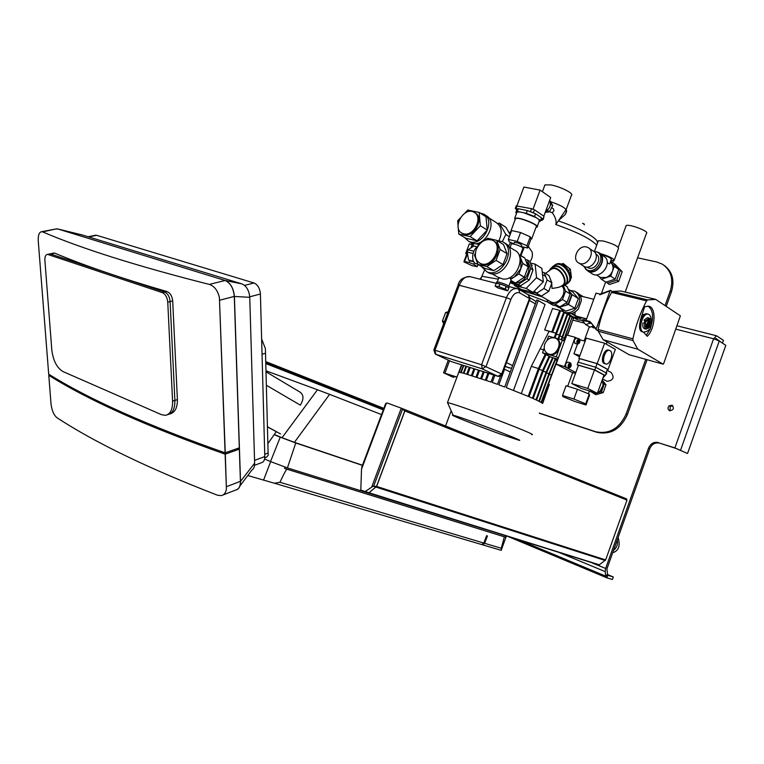 <?xml version="1.0" encoding="UTF-8"?>
<svg xmlns="http://www.w3.org/2000/svg" width="764" height="764" viewBox="0 0 764 764"><rect width="100%" height="100%" fill="white"/><g stroke="black" fill="none" stroke-linecap="round" stroke-linejoin="round"><path stroke-width="1.15" d="M463.958 261.89L464.617 261.412L469.249 262.549L473.785 264.306L477.156 266.703L471.875 265.595L463.958 261.89M466.718 254.164L467.472 253.782L464.617 261.412M473.518 261.278L468.542 260.066L469.889 260.849L469.249 262.549M474.425 262.596L473.785 264.306M475.437 252.769L474.52 255.224L477.911 264.382L477.194 266.283M471.627 247.46L471.121 247.345L472.314 244.155L473.403 244.805L472.658 246.782M472.314 244.155L469.163 244.279M466.556 254.603L465.753 253.39L467.425 253.438M473.059 243.324L478.732 244.327M488.454 217.606L495.97 222.391C501.728 226.287 502.712 232.38 498.93 240.65M464.693 213.309L467.778 210.033L479.143 212.43L486.009 216.785L487.241 230.059L477.022 240.822L465.725 238.225L458.763 234.042L458.238 227.758M458.028 225.179L457.665 220.796L460.195 218.103M479.143 212.43L480.355 225.772L470.08 236.63L458.763 234.042M487.241 230.059L480.355 225.772M477.022 240.822L470.08 236.63M484.92 214.951L485.703 215.448C499.408 221.464 484.042 249.704 470.93 242.627L469.411 241.71M480.145 213.06L483.431 214.006C497.154 220.022 481.759 248.329 468.628 241.243L464.655 237.585M462.21 233.259L464.474 234.328C474.759 237.757 484.71 217.167 474.883 212.793M463.5 233.746C473.852 237.184 483.784 216.374 473.823 212.134C463.557 206.404 451.428 228.761 462.315 233.306L463.5 233.746M510.849 232.762L510.276 231.998L510.963 232.447M524.257 247.23L520.933 255.568M510.276 231.998L508.891 232.476M512.902 243.859L512.911 243.382M508.499 246.486L510.553 242.331M502.311 241.634L505.864 234.462L509.387 236.678M510.142 234.653L505.892 227.271L499.35 223.098L497.66 223.499M505.864 234.462L499.35 223.098M480.737 279.376L481.893 276.272L498.319 279.175L481.893 276.272L484.433 270.332M520.179 290.129L542.43 296.929M501.451 434.458C478.474 426.255 447.16 413.83 453.138 415.244C458.954 416.141 526.702 441.859 519.195 440.312L501.451 434.458M531.591 434.63C541.857 436.406 454.695 403.268 447.561 402.695L447.924 403.507M557.357 360.56L541.389 402.618L542.45 403.306L549.364 384.368L542.65 403.459M567.337 335.157L573.525 318.187L567.566 335.215M555.485 359.567L549.402 373.902L539.327 401.482L541.046 402.418L557.042 360.388M563.469 340.639L572.169 316.869L563.822 340.83M553.193 357.772L546.699 372.45L536.576 400.126L538.849 401.234L548.934 373.634L555.027 359.328M561.139 339.693L570.078 315.341L570.536 315.647L561.664 339.837M549.803 356.578L543.328 370.779L533.167 398.55L535.975 399.839L546.098 372.135L552.553 357.581M558.016 338.815L567.299 313.622L567.891 313.975L558.675 338.996M546.04 354.611L539.269 368.907L529.07 396.755L532.422 398.216L542.593 370.435L549.096 356.215M564.5 312.275L554.989 337.965M554.186 337.745L563.784 311.884M504.116 369.05L504.584 369.222L498.835 384.836L504.717 387.023L536.767 299.975L538.267 300.538L506.226 387.596L528.191 396.373L538.4 368.515L545.219 354.171M494.843 375.353L492.226 382.439L497.498 384.349L500.506 376.184M466.508 366.405L463.939 373.319L491.013 382.01L493.62 374.971M463.758 365.536L461.112 372.66L463.337 373.176L465.916 366.223M461.809 364.925L459.049 372.345L460.644 372.574L463.309 365.402M458.438 373.109L461.542 364.839M458.734 372.335L447.446 402.676M527.59 294.426L547.969 302.172M559.019 307.376L560.069 307.94M530.149 297.836L536.166 301.608M511.603 368.324L505.033 366.548M538.267 300.538L545.057 304.483L513.484 390.385M521.334 393.517L531.305 366.367L549.058 331.337M552.659 332.33L544.656 329.952L552.534 308.494L559.697 310.365L560.556 310.786L552.659 332.33L551.799 331.929L559.697 310.365M471.417 375.458L473.909 368.745M474.807 369.031L472.314 375.745M476.067 376.929L478.56 370.215M447.628 313.135L445.584 312.552L442.432 320.995L443.664 323.735M444.467 321.587L442.432 320.995M448.143 311.75L445.584 312.552M551.799 331.929L544.656 329.952M549.364 384.368L548.18 384.005M572.169 316.869L570.278 316.363M567.299 313.622L564.29 312.839M563.202 311.559L560.528 310.862M573.525 318.187L572.236 317.843M570.078 315.341L567.623 314.692M504.584 369.222L510.256 371.982M481.635 378.772L484.147 371.982M483.24 371.696L480.737 378.466M486.315 380.367L488.864 373.472M487.957 373.176L485.407 380.052M466.756 374.083L469.277 367.283M470.175 367.57L467.663 374.341M479.467 370.502L476.975 377.225M584.546 323.191L573.067 320.135M637.596 257.821L656.744 261.995L662.245 264.115C671.107 270.131 673.772 279.147 670.229 291.16L665.043 305.61M666.218 306.393L671.394 291.963C674.832 280.503 672.473 271.688 664.327 265.509M645.752 359.338L626.117 414.031C619.317 428.652 609.128 434.535 595.528 431.698L539.355 413.104M539.298 413.257L596.799 432.29C610.379 435.127 620.569 429.253 627.349 414.661L647.079 359.701M540.683 220.118L542.106 220.481L542.507 219.411M528.287 246.323L532.116 252.015C532.9 255.568 532.136 258.872 529.824 261.909M584.307 224.788L584.231 224.024L582.617 223.289M584.049 224.54L584.231 224.024M566.678 210.654L565.245 214.55L566.516 211.886L566.038 209.584C564.348 207.302 559.2 204.656 550.596 201.658M565.245 214.55L558.608 220.471L555.8 224.549C577.259 232.084 590.897 238.951 596.732 245.139M558.608 220.471L566.038 209.584M597.286 242.541C598.632 238.654 579.742 228.044 558.274 220.892M566.114 209.708L571.396 195.374C574.633 193.779 560.394 186.521 550.777 184.907L544.923 184.917L544.589 185.814M589.006 248.214L593.065 250.945C601.459 254.937 592.043 271 584.04 266.378L583.037 265.729M586.437 246.963L588.013 247.546C596.426 251.537 586.972 267.696 578.94 263.064C571.233 259.626 578.186 244.709 586.437 246.963M595.805 254.04L595.863 254.068C603.283 257.592 594.984 271.764 587.908 267.667L587.019 267.094M593.456 251.175L597.114 252.024C606.769 256.628 595.958 275.078 586.733 269.759L583.381 265.948M598.25 252.788L598.441 252.922C608.087 257.525 597.295 275.938 588.07 270.628L586.914 269.873M601.545 254.488C608.115 256.542 611.362 258.213 611.286 259.493L610.092 262.768C609.92 264.363 608.965 264.22 607.218 262.319M591.307 273.245L592.52 274.028C600.542 278.784 611.754 264.592 605.499 257.525L599.855 253.342M596.713 251.824L598.67 252.54C608.736 257.344 597.477 276.549 587.86 271.01L585.243 268.727M610.321 262.147L611.362 263.093C613.158 265.318 613.521 268.04 612.461 271.258L610.379 274.763L606.635 277.485L600.437 277.437L599.406 276.759M614.294 260.008L618.496 248.443C618.162 246.199 613.053 243.706 603.178 240.985L598.336 240.755L598.126 241.338M610.894 260.562L614.094 260.553C614.075 258.681 609.405 256.322 600.065 253.486M599.091 276.558L601.411 279.271L610.684 276.148L614.237 266.378L610.388 261.976M614.237 266.378L618.716 269.386L615.182 279.108L605.938 282.202L601.411 279.271M610.684 276.148L615.182 279.108M610.637 261.269L612.986 262.854L618.716 269.386M579.198 341.919L578.329 342.988L577.527 342.549L578.472 339.942L579.274 340.391L579.198 341.919L577.574 341.46M579.274 340.391L578.319 340.133M579.341 338.872C580.506 341.412 579.924 343.16 577.594 344.134C576.237 341.709 576.772 339.932 579.198 338.805L579.341 338.872M574.881 343.37L574.203 339.913L576.534 338.089M566.105 367.408L565.427 363.979L575.149 337.316L576.438 338.041M579.465 356.788L573.936 353.78L577.46 344.096M575.827 372.526L564.472 366.586L565.427 363.979L567.671 362.069L570.355 362.852M570.441 365.975L569.562 367.064L568.75 366.634L569.705 364.027L570.507 364.457L570.441 365.975L568.808 365.488M570.507 364.457L569.581 364.18M570.584 362.938C571.759 365.498 571.157 367.245 568.779 368.2L568.683 368.152C567.499 365.603 568.101 363.855 570.469 362.89L570.584 362.938M573.936 353.78L579.933 355.499M579.962 339.779L585.138 341.212M575.149 337.316L566.754 334.995L564.491 341.193L562.39 340.037L559.859 346.952M564.491 341.193L556.125 364.113L571.739 372.249L575.512 373.376M556.125 364.113L564.472 366.586M558.828 349.797L556.278 356.769L542.526 352.758L544.216 348.145M558.398 357.886L556.278 356.769M547.072 340.333L548.6 336.179L562.39 340.037M557.93 359.156L550.634 357.027L542.526 352.758M557.605 360.035L554.817 359.223L555.132 358.345M557.414 360.579L554.817 359.223M548.046 353.808L549.039 354.315C557.223 358.068 564.701 341.88 556.278 338.643M544.789 343.991C543.443 348.661 544.56 351.956 548.151 353.847C556.412 357.619 563.851 341.231 555.294 338.118C550.729 336.924 547.225 338.882 544.789 343.991M583.791 320.832L587.43 321.3M586.045 320.45L584.775 320.527M593.504 326.008L589.999 327.126L585.711 324.614L590.476 323.096M582.808 321.061L585.711 324.614M644.768 323.449L645.532 323.497L646.917 327.842L646.268 329.169C644.759 328.444 644.253 326.534 644.768 323.449L645.532 323.497M644.587 328.74L644.453 328.701C642.944 327.976 642.448 326.066 642.954 322.981M650.336 318.932L649.706 320.116L648.932 319.514L646.277 321.424L645.761 320.67L649.304 318.13L650.336 318.932M647.891 319.658L649.706 320.116M645.761 320.67L643.947 320.212L646.277 321.424M643.947 320.212L647.49 317.671L649.199 318.101M648.292 328.587L648.168 327.355L651.004 321.061L648.292 328.587L646.841 328.214M646.449 327.708L646.363 326.887L648.168 327.355M649.543 321.539L650.202 321.711M648.626 321.061L651.004 321.061M649.008 321.329L649.524 321.52L647.767 326.409L646.831 326.266L646.354 325.97L647.289 326.113L649.056 321.214L648.378 320.966M647.289 326.113C646.602 323.669 647.184 322.045 649.056 321.214M649.524 321.52C650.212 323.917 649.639 325.55 647.796 326.409L645.418 325.827M645.055 323.373L645.914 321.329M646.793 320.622L647.557 320.679M647.509 319.887L648.455 320.995M647.051 326.304L645.685 326.811M644.682 323.287L645.475 321.214M644.081 323.124L644.873 321.061M642.486 331.882L642.276 331.824C636.202 330.449 641.34 311.75 647.194 313.909L648.244 314.176M650.47 325.149L649.744 327.068L650.25 329.122L646.153 331.652L643.479 332.139C637.405 330.764 642.543 312.056 648.407 314.214C650.918 315.398 651.74 318.54 650.871 323.63M642.247 314.988L645.112 314.128M639.955 329.112L640.366 320.221L644.386 307.434L645.045 306.631L648.846 306.221C656.543 307.691 655.378 328.396 647.261 336.313L643.536 332.159M646.334 335.281L650.011 329.265M650.374 328.386C653.984 317.356 653.182 309.907 647.958 306.068M655.713 299.392L680.371 315.828L663.63 363.674L663.123 364.161L637.797 349.186L633.022 340.591L632.898 338.834C635.868 325.139 640.423 312.486 646.583 300.873L647.691 299.908L655.713 299.392L620.846 291.008L612.699 291.447L611.582 292.392C605.46 303.738 600.972 316.115 598.097 329.532L598.25 331.261L603.178 339.741L629.097 354.706M629.039 354.697L663.123 364.161L629.001 354.677M603.178 339.741L637.797 349.186M598.088 330.841L596.283 329.781L596.178 328.931L610.016 290.855L610.589 290.416L612.356 291.552M610.016 290.855L599.759 294.828L600.017 294.111L610.169 290.559M591.928 323.812L596.14 329.59M600.017 294.111L596.006 293.128L586.036 320.479L590.037 321.539L596.178 328.931M586.036 320.479L592.033 324.012M580.659 296.709L581.652 296.279L593.752 299.297M564.434 312.228L565.837 313.049C570.307 314.682 574.461 313.345 578.3 309.048L581.375 300.634C581.261 296.68 579.675 293.901 576.61 292.287L576.276 292.087M576.734 316.258L574.795 315.064L575.177 311.913M583.161 296.661L579.093 294.159M581.652 296.279L579.876 295.19M581.71 317.566L580.411 318.368L576.877 316.296M583.304 317.977L575.091 318.454L572.465 316.525M580.411 318.368L573.22 316.964L567.423 313.574M585.663 318.598C582.579 320.355 579.618 320.632 576.791 319.447L575.387 318.626M571.749 294.407L578.31 298.609L572.857 292.029L568.196 289.174M572.083 294.818L568.54 304.483L559.41 307.243M578.31 298.609L574.805 308.207L568.54 304.483M574.805 308.207L565.866 311.139L559.573 307.443M570.336 290.482L574.9 291.237C580.535 295.229 581.098 300.825 576.581 308.026C572.733 312.323 568.578 313.67 564.099 312.037L559.945 307.663M574.795 315.064L571.959 313.402M580.248 318.817L571.3 313.565M586.189 320.068L582.903 321.119L581.203 320.126M568.779 290.587L571.806 294.255L569.772 293.013M556.402 306.011L556.88 306.135M571.806 294.255L568.101 304.378L558.704 307.481L556.584 306.24M568.101 304.378L566.048 302.964M561.397 264.21L563.135 263.446L570.374 269.243L571.462 277.685L570.67 278.268M570.374 269.243L568.702 270.456M563.135 263.446L561.836 264.373M568.273 282.632C575.98 277.915 564.357 260.075 556.259 264.182L555.208 264.783M549.984 270.198L551.589 269.043C559.296 265.223 569.638 282.814 561.511 285.898C560.9 286.863 557.739 287.703 552.028 288.42L551.713 283.291M549.736 301.217L550.892 301.904C558.303 305.829 567.891 292.669 562.218 286.328M548.552 271.22L551.245 268.441C559.42 264.373 570.507 282.947 561.998 286.433L561.511 285.898M533.024 292.345L536.567 293.252L543.958 288.496L548.753 291.351L541.389 296.079L534.179 294.236L529.614 291.571M536.567 293.252L541.389 296.079M543.958 288.496L547.11 279.92L544.178 272.614L542.278 272.156M544.178 272.614L548.944 275.546L551.885 282.823L548.753 291.351M551.637 268.164L553.365 266.932C561.635 262.826 572.694 281.668 563.966 284.962L563.545 285.268M546.938 299.583L548.036 302.334L555.199 304.187L562.485 299.555L565.57 291.141L563.278 285.555M550.281 268.995L553.021 266.321C561.846 261.947 573.63 282.04 564.329 285.555L563.736 285.125M566.124 284.237L566.42 284.027C575.722 280.503 563.956 260.438 555.132 264.812L553.289 266.13M548.036 302.334L552.678 305.046L559.831 306.899L567.089 302.305L570.154 293.939L567.203 286.767L564.825 285.306M559.831 306.899L555.199 304.187M567.089 302.305L562.485 299.555M570.154 293.939L565.57 291.141M547.11 279.92L551.885 282.823M541.857 268.336L543.338 281.763L536.567 277.666L535.096 264.163L541.857 268.336L535.058 264.105L530.245 262.969M514.239 284.141L514.401 285.449L526.081 288.41L532.919 292.411L521.277 289.441L514.401 285.449M536.529 277.752L543.309 281.84L532.995 292.383L526.157 288.381L536.567 277.666M526.291 261.861C533.167 267.782 525.451 283.501 516.101 282.613M525.355 259.493L527.322 259.951L530.732 268.556L526.969 278.717L518.279 284.389L510.285 282.374M530.732 268.556L533.024 269.959L529.614 261.374L527.322 259.951M533.024 269.959L529.28 280.092L526.969 278.717M529.28 280.092L520.599 285.746L518.279 284.389M520.599 285.746L512.157 283.616L510.237 282.499M528.201 266.703L522.767 263.389L519.53 255.166L524.734 257.926L528.201 266.789L524.305 277.246L515.433 283.052L510.486 281.84M468.542 260.066L467.196 252.072L473.05 253.476M473.852 251.213L468.026 249.828L473.785 246.037L477.424 246.887M469.889 260.849L473.814 261.804M468.026 249.828L467.196 252.072M477.51 246.839C471.856 249.637 470.882 262.711 476.22 263.714L476.411 263.761M508.356 246.4L514.182 250C526.979 255.138 516.922 281.028 502.874 279.013L497.765 277.131M518.384 208.744L527.322 210.558L526.301 213.299L517.371 211.466L518.384 208.744L517.094 208.964L516.77 209.833M535.554 213.777L541.485 217.759L540.473 220.481L534.542 216.508L535.554 213.777L527.322 210.558M540.511 220.557L541.485 217.759M517.371 211.466L516.082 211.685L515.834 212.659L516.607 213.175M539.05 221.608L540.205 221.388L540.473 220.481M534.542 216.508L526.301 213.299M537.283 226.373L539.269 221.016L538.821 219.373M536.223 217.635L523.779 212.784M519.873 211.981L517.018 212.058L516.722 212.85M536.013 227.3L537.006 227.118C540.349 226.068 525.069 218.962 517.591 218.112L514.745 218.17L515.098 219.707M531.916 238.358L536.204 226.803C539.795 225.628 521.22 217.721 516.302 218.342L515.28 219.211M530.245 236.869L530.923 239.161L531.677 239.017L530.235 236.85L526.95 245.741L517.238 241.434L508.366 239.447L509.235 241.749L513.847 243.792M511.746 230.594L520.465 232.495L511.66 230.575L511.001 230.738L511.164 231.922M520.637 232.562L530.149 236.811L520.551 232.514L517.238 241.434M530.923 239.161L527.666 248.004L526.95 245.741M521.172 246.524L527.666 248.004M511.66 230.575L508.366 239.447M521.105 246.705L521.669 245.187C520.408 243.754 517.992 242.79 514.411 242.283L514.325 242.503M519.53 255.166L519.31 255.759M520.351 255.205L522.872 248.395L522.385 247.46C518.154 245.129 514.516 243.926 511.45 243.831L511.317 244.184M499.981 283.95L506.131 286.261L505.109 289.012L498.959 286.701L499.981 283.95L498.758 286.643L495.148 286.07L496.17 283.339L499.78 283.893M496.17 283.339L495.148 286.07M495.129 286.099L497.813 287.913L507.745 290.845L505.281 289.088L506.303 286.338L508.786 288.076L507.764 290.817M520.303 255.186L524.734 257.926M519.539 256.408L521.029 258.967L520.828 268.689L514.382 276.912L510.858 278.573L510.963 280.493L508.9 286.108M509.244 277.819L510.858 278.573M496.619 282.183L499.284 282.231C505.615 284.17 508.929 285.698 509.216 286.815L508.824 287.875M496.084 283.52L498.768 283.606C505.004 285.507 508.327 287.035 508.748 288.171M510.543 279.433L518.842 273.98L524.305 277.246M515.433 283.052L510.954 280.426M510.963 280.493L515.356 283.062M503.027 264.535L493.821 270.657L484.93 268.46L477.911 264.382L486.83 266.569L496.075 260.39L503.027 264.535L507.057 253.686L500.143 249.465L496.61 240.297L503.524 244.566L507.057 253.686M486.83 266.569L493.821 270.657M480.26 243.286L478.55 244.451L477.892 246.218M496.61 240.297L487.661 238.263L484.662 240.297M496.075 260.39L500.143 249.465M504.125 242.771L504.259 242.847C519.682 249.236 503.552 280.388 488.721 272.872L486.792 271.755M497.068 240.574L502.244 241.605C517.686 247.985 501.518 279.204 486.678 271.688L481.358 266.388M524.362 277.179L518.899 273.913L520.828 268.689L522.767 263.465L528.201 266.789M480.117 263.322L481.387 264.038C492.799 269.845 505.3 245.693 493.391 240.813M476.297 249.408C474.263 256.036 475.609 260.715 480.346 263.427C491.758 269.243 504.278 245.063 492.369 240.182C485.598 238.272 480.241 241.338 476.297 249.408M562.505 395.466L566.038 385.753L577.441 389.268L589.254 394.109L589.493 395.351L585.998 405.006L585.721 403.86L573.898 399.056L562.505 395.466L563.02 396.697L574.681 401.425L585.998 405.006M589.254 394.109L585.721 403.86M577.441 389.268L573.898 399.056M591.556 326.629L593.638 326.19M594.698 327.632L593.666 327.957L591.708 326.811M617.006 274.095L616.424 275.68M606.492 282.021L607.552 283.243L616.777 280.159L620.301 270.456L614.075 264.096M614.571 263.924L622.192 271.736L618.678 281.419L609.462 284.485L607.552 283.243M622.192 271.736L620.301 270.456M618.678 281.419L616.777 280.159M625.2 292.058L646.468 233.335C649.849 231.511 628.476 223.47 626.117 225.676L625.888 226.287M604.706 363.645L604.439 363.568C599.769 362.251 604.038 348.25 608.526 350.16L609.452 350.418M610.035 350.647C614.275 352.662 609.873 365.813 605.594 363.893C600.924 362.585 605.193 348.565 609.682 350.485L610.035 350.647M592.014 392.314L595.834 394.711L603.178 392.629L605.995 384.808L602.194 380.033M599.855 391.512L603.121 385.285M594.153 393.861L596.646 393.145M597.543 392.887L601.497 391.76L604.334 383.929L602.615 381.771M601.497 391.76L603.178 392.629M604.334 383.929L605.995 384.808M593.466 392.992L596.56 393.116M597.563 392.83C602.767 389.879 604.248 385.801 601.984 380.596M597.372 393.364L581.499 388.494L571.806 383.576L587.764 388.446L597.372 393.364L603.99 375.067L594.468 369.948L587.764 388.446M594.468 369.948L578.463 365.259L571.806 383.576M578.405 365.421L577.192 364.772L578.138 362.165L595.748 367.283L606.205 372.947L605.26 375.554L603.952 375.172M577.192 364.772L594.793 369.929L605.26 375.554M578.233 362.184L579.532 358.602L597.037 363.654L594.793 369.929M597.037 363.654L607.409 369.327L606.119 372.899M579.504 358.688L578.892 358.364L586.246 338.156L604.611 343.208L615.345 349.377L608.048 369.566L597.209 363.645L604.611 343.208M607.39 369.375L608.048 369.566M578.892 358.364L597.209 363.645M550.796 212.268L551.407 212.564C553.862 211.953 554.483 210.663 553.279 208.725L551.646 207.598M545.859 211.141L547.425 212.211L549.402 211.809L552.744 205.516L549.688 200.302M547.053 211.953L545.152 212.583M546.594 210.73L547.54 210.539L549.402 211.809M547.54 210.539L548.094 209.489M550.376 205.191L550.51 203.539M550.892 204.227L552.744 205.516M545.639 211.236C550.128 208.343 551.436 204.809 549.555 200.655M543.825 216.155L550.71 197.542L540.1 190.102L523.903 187.046L516.941 205.745M533.043 209.126L540.1 190.102M516.808 209.737L515.28 208.457L517.658 208.801M528.955 211.103L534.58 213.318M541.581 218.036L543.28 219.43L541.055 219.115M543.328 219.297L544.006 216.279L534.456 209.813L531.543 208.677L516.235 205.888M607.074 370.263L611.104 372.46C614.686 377.445 613.349 380.396 607.094 381.303L606.463 380.969M606.511 372.584L606.683 371.352M602.911 378.037L605.862 374.522M606.444 372.011L606.664 373.739L605.518 374.857M606.043 373.405L606.664 373.739M604.907 375.449L603.274 377.053M362.231 465.859L361.506 469.268L360.809 490.068L365.182 491.558L373.166 486.181L376.499 486.382L404.777 410.908L401.071 408.091L387.396 403.096L386.422 403.029L385.419 404.204M401.071 408.091L404.299 409.389L404.777 410.908M368.649 492.895L364.648 491.644L368.649 492.895M376.499 486.382L368.745 492.923M369.184 492.818L365.182 491.558M376.05 487.107L373.166 486.181M404.462 409.437L626.49 498.844L626.996 500.105L605.651 559.926L599.081 564.93L368.888 492.952M404.003 409.275L404.882 410.946L376.614 486.42L368.802 492.933M675.959 329.188L713.595 338.786L719.268 340.983L725.8 345.347L687.543 453.501L676.083 448.478L659.676 443.149C655.187 442.222 651.893 444.065 649.772 448.678L648.56 448.105L605.632 568.473L605.203 571.606L558.627 552.276M714.894 339.149L715.983 338.442L721.684 342.597M659.676 443.149L674.889 447.895L713.595 338.786L716.575 335.797L723.403 340.333L722.524 342.816M479.945 279.175L481.635 276.969M674.889 447.895L687.543 453.501M448.287 360.15L443.578 372.794L456.967 377.072M445.536 425.978L451.171 410.812M658.463 442.557C653.974 441.63 650.68 443.473 648.56 448.105M669.006 405.894L672.024 405.187C674.392 408.32 673.581 410.153 669.579 410.688C667.746 409.485 667.555 407.88 669.006 405.894M443.578 372.794L452.059 376.757L453.797 377.33L454.16 376.327M456.91 377.225L445.737 373.625L453.797 377.33M607.657 575.235L606.931 568.874L649.772 448.678M669.99 410.812L670.2 406.543L672.798 405.713M607.351 574.643L605.795 576.171L605.203 571.606M518.613 539.766L605.795 576.171L606.855 577.823L612.394 579.494L613.301 576.963L607.332 574.48M606.855 577.823L607.762 575.282L613.301 576.963M496.906 549.068L501.308 550.366L501.27 548.256L504.355 536.825L287.063 469.23C286.462 469.067 284.084 473.422 279.93 482.275L274.362 483.211L481.692 544.56L483.784 543.051L486.611 535.688L487.432 535.936L484.615 543.299L482.523 544.808L452.049 535.793M501.308 550.366L482.523 544.808M274.362 483.211L247.775 475.523M501.27 548.256L484.615 543.299M483.784 543.051L279.93 482.275M504.355 536.825L505.548 537.159L505.93 536.118M285.01 467.11L284.523 468.399L287.063 469.23M505.548 537.159L284.523 468.399M265.967 370.798L317.471 389.764L282.04 437.705L274.295 434.496M362.47 465.219L294.407 442.337L329.609 394.358L317.471 389.764M329.609 394.358L381.522 414.575M294.407 442.337L282.04 437.705M274.19 434.64L280.235 437.151L270.523 461.571L287.417 467.902L506.351 535.936M287.417 467.902L295.754 442.977L280.235 437.151M295.754 442.977L362.413 465.371M264.583 458.973L270.523 461.571M261.632 338.996L265.394 348.575L268.174 455.401L266.531 457.158L264.755 457.827M280.483 433.923L267.429 426.751M265.996 371.791L300.071 392.142C303.843 394.969 303.919 399.295 300.319 405.14L266.349 385.247M267.868 443.626L276.262 431.689L267.429 426.837M223.002 494.986L235.914 489.953C238.922 489.132 240.421 486.257 240.412 481.32L239.352 449.146L225.141 454.169C147.968 426.923 89.178 400.642 48.781 375.344L50.032 374.99M239.352 449.146L237.68 448.42M209.288 284.409C137.367 266.197 81.824 248.692 42.65 231.903L41.733 231.693C39.136 232.065 37.98 235.245 38.276 241.223L48.695 374.179C89.101 399.429 147.901 425.653 225.093 452.842L239.304 447.838L234.29 296.432C233.488 288.238 230.432 282.919 225.122 280.493L209.288 284.409C214.369 286.108 217.74 290.482 219.402 297.521L225.256 452.918M225.313 454.246L226.411 489.008L225.141 454.169M226.411 489.008C225.819 492.732 224.148 494.938 221.398 495.616L217.492 495.225C148.713 468.561 95.213 442.738 56.994 417.755C53.805 415.1 51.818 410.43 51.016 403.755L48.781 375.344M225.093 452.842L219.402 297.521M42.65 231.903L55.638 229.028M239.944 485.942L251.786 470.185C253.715 469.01 254.66 466.67 254.632 463.175L249.752 297.32C249.093 290.444 246.505 285.984 241.997 283.931L225.122 280.493L57.816 228.961L82.426 235.025M55.39 229.076L57.816 228.961M254.632 463.175L240.517 481.368C240.565 485.493 239.466 488.225 237.212 489.571L235.646 490.058M240.517 481.368L234.405 296.461L249.752 297.32M225.227 280.522C230.537 282.957 233.593 288.267 234.405 296.461M254.527 465.324L261.46 462.707C263.666 462.115 264.774 460.062 264.793 456.557L260.419 294.016C259.894 288.343 257.754 284.676 254.001 282.986L96.675 235.312L94.975 235.35M241.997 283.931L82.818 235.121M53.537 253.132L54.788 253.161C84.25 265.566 121.638 278.363 166.972 291.562C170.219 292.956 172.129 296.079 172.693 300.911L177.401 399.62L174.88 400.412C174.985 408.788 172.607 413.515 167.746 414.604C172.607 413.515 174.985 408.788 174.88 400.412L170.105 301.57L174.88 400.412L172.588 401.138C172.702 409.523 170.334 414.26 165.473 415.339L161.443 414.661L63.097 371.619C56.966 367.933 53.203 360.77 51.818 350.132L44.885 260.257C44.751 256.637 45.639 254.67 47.569 254.364L162.455 292.669C165.454 294.14 167.22 297.301 167.755 302.162L172.588 401.138M177.401 399.62C177.468 407.88 174.918 412.675 169.751 413.973M166.972 291.562L164.804 292.087C167.803 293.557 169.57 296.718 170.105 301.57C169.57 296.718 167.803 293.557 164.804 292.087L50.615 254.02L164.804 292.087L162.455 292.669M49.144 254.04L50.615 254.02L49.144 254.04M498.596 376.413L451.916 361.792M502.187 374.274L529.92 299.058L529.452 298.543L501.642 373.968L502.158 374.35L501.079 375.831L498.29 376.432L451.524 361.668L435.671 354.229L482.265 368.869L481.568 364.753L434.983 350.246L435.738 354.257L451.18 361.506M433.818 350.036L434.983 350.246L459.279 285.287L506.417 297.673L481.568 364.753L501.642 373.968L497.88 376.308L482.265 368.869L486.066 366.481L510.896 299.402C513.37 293.806 516.359 291.676 519.845 292.994L529.452 298.543L528.335 294.856L519.1 289.508M458.066 285.239L433.847 349.969L435.241 354.018M519.845 292.994L518.727 289.289L517.257 288.687C512.883 287.999 509.273 290.998 506.417 297.673L510.896 299.402M470.127 276.673C463.232 276.912 459.231 279.729 458.113 285.115L459.279 285.287C462.086 278.831 465.696 275.957 470.127 276.673L496.113 283.301M505.195 366.128L509.044 368.019M529.423 300.414L535.354 303.824M506.494 362.604L512.596 365.631M548.934 373.634L546.537 372.908M564.405 338.146L562.514 337.612M542.593 370.435L539.097 369.375M559.458 335.062L556.459 334.231M538.4 368.515L531.305 366.367M543.615 349.778L540.301 348.823M555.972 333.228L552.668 332.311M551.083 374.923L549.24 374.36M565.217 339.206L564.5 339.015M546.098 372.135L543.156 371.247M562.275 336.704L559.821 336.017M671.394 291.963L670.229 291.16M627.349 414.661L626.117 414.031M596.799 432.29L595.528 431.698M552.152 212.545C555.504 217.167 556.727 221.178 555.8 224.549M611.582 292.392L646.583 300.873M598.097 329.532L632.898 338.834M612.699 291.447L647.691 299.908M598.25 331.261L633.022 340.591M516.111 208.496L517.123 205.774M530.531 211.418L531.543 208.677M543.003 218.991L544.006 216.279M533.434 212.554L534.456 209.813M613.54 550.338C616.863 547.702 618.095 544.255 617.236 539.976M373.711 486.038L402.408 409.466M371.762 486.878L401.262 408.186M361.506 469.268L386.422 403.029M265.776 363.549L383.28 409.886M265.729 361.592L383.853 408.358L265.729 361.592M265.757 362.757L383.509 409.265M376.155 487.146L605.279 560.499M376.614 486.42L605.651 559.926M369.327 492.856L599.463 564.863M404.882 410.946L626.996 500.105M680.619 450.082L719.268 340.983M444.915 373.147L449.547 360.742M590.715 562.314L605.632 568.473M606.645 577.737L507.659 536.347M263.551 480.164L270.647 461.628M265.165 353.331L262.042 354.276M264.736 454.255L267.772 453.128M240.412 481.32L226.497 486.678M264.793 456.557L254.546 460.386M96.675 235.312L88.662 236.916M254.001 282.986L244.556 285.383M260.419 294.016L249.723 296.814M167.755 302.162L172.693 300.911M48.323 254.488L54.788 253.161M219.679 300.223L234.29 296.432M466.842 253.829L463.996 261.45M477.997 264.43L477.271 266.388M469.316 243.859L465.753 253.39M471.331 243.955L471.713 242.942M470.93 242.627L468.628 241.243M463.29 233.899L462.315 233.306M453.138 415.244L447.561 402.695M529.968 298.925L528.784 295.143M509.387 286.681L516.941 288.611M544.923 184.917L542.402 191.716M584.04 266.378L578.94 263.064M586.972 267.056L587.908 267.667M588.07 270.628L586.733 269.759M592.52 274.028L587.86 271.01M600.437 277.437L596.436 274.839M598.336 240.755L594.507 251.222M574.786 343.342L577.594 344.134M576.381 338.022L579.102 338.777M565.971 367.369L568.779 368.2M549.039 354.315L548.151 353.847M644.453 328.701L646.268 329.169M648.225 320.909L647.452 320.622M642.276 331.824L643.479 332.139M605.26 292.278L610.331 290.416M591.441 323.22L596.168 329.637M586.628 318.855L576.467 316.181M576.791 319.447L575.091 318.454M565.837 313.049L564.099 312.037M555.629 264.63L556.259 264.182M551.589 269.043L545.477 273.416M540.654 295.897L550.892 301.904M553.365 266.932L551.245 268.441M555.132 264.812L553.021 266.321M545.725 276.472L542.545 274.524M536.901 293.032L534.017 291.342M518.928 285.325L521.22 286.662M530.856 264.497L532.25 265.356M477.806 264.105L476.22 263.714M499.58 278.192L491.863 273.713M516.082 211.685L517.094 208.964M514.745 218.17L517.018 212.058M511.001 230.738L515.547 218.494M513.761 244.022L514.411 242.283M511.45 243.831L510.094 247.469M496.734 281.878L496.228 283.243M497.326 281.859L498.844 277.762M488.721 272.872L486.678 271.688M481.387 264.038L480.346 263.427M588.375 393.746L589.378 390.967M606.32 344.192L607.103 342.014M567.69 386.259L572.685 372.526M584.173 340.945L589.34 326.734M601.392 293.634L605.623 281.992M612.661 262.635L613.358 260.734M618.267 247.249L626.117 225.676M604.439 363.568L605.594 363.893M589.101 390.834L593.112 392.877M549.593 211.447L551.025 212.43M515.28 208.457L516.283 205.745M607.094 381.303L602.595 378.915M612.671 552.764C618.706 550.834 620.521 545.735 618.124 537.474M385.667 403.545L361.869 466.814M599.081 564.93L368.897 492.952M716.508 335.778L677.162 325.827M606.568 577.699L507.764 536.376M506.322 536.204L501.327 549.918M265.452 350.905L268.145 454.37M57.749 228.942L82.483 235.035M95.806 235.188L88.07 236.735M47.569 254.364L54.129 253.018M41.733 231.693L56.775 228.808"/></g></svg>
